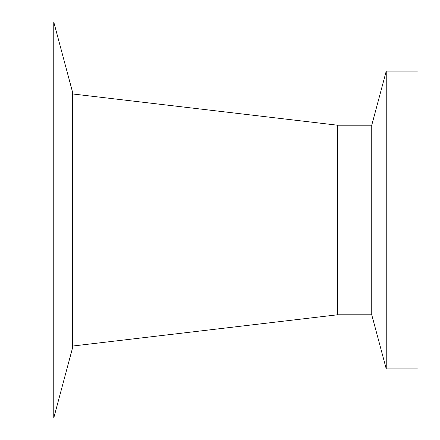 <?xml version="1.0" encoding="UTF-8"?>
<svg xmlns="http://www.w3.org/2000/svg" width="440" height="440" viewBox="0 0 440 440"><rect width="100%" height="100%" fill="white"/><g stroke="black" fill="none" stroke-linecap="round" stroke-linejoin="round"><path stroke-width="0.66" d="M72.617 346.043L337.607 314.782L337.607 125.219L72.617 93.957M371.745 314.782L371.745 125.219L386.243 71.126L386.243 368.874L371.745 314.782L337.607 314.782M72.617 92.378L72.617 347.622L53.757 418L53.757 22L72.617 92.378M386.243 368.874L418 368.874L418 71.126L386.243 71.126M53.757 22L22 22L22 418L53.757 418M337.607 125.219L371.745 125.219"/></g></svg>
